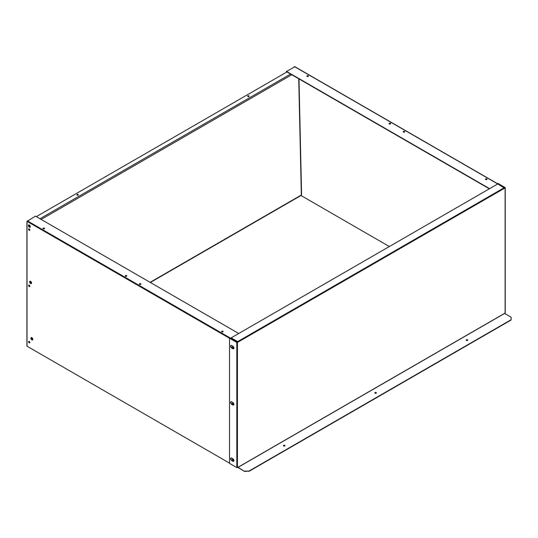 <?xml version="1.0" encoding="UTF-8"?>
<svg xmlns="http://www.w3.org/2000/svg" width="538" height="538" viewBox="0 0 538 538"><rect width="100%" height="100%" fill="white"/><g stroke="black" fill="none" stroke-linecap="round" stroke-linejoin="round"><path stroke-width="0.81" d="M467.583 340.426A0.773 0.444 -0 0 0 466.486 339.794A0.773 0.444 -0 0 0 467.583 340.426M467.764 340.258A0.773 0.444 -0 0 0 466.305 340.258M376.17 393.204A0.773 0.444 -0 0 0 375.073 392.572A0.773 0.444 -0 0 0 376.17 393.204M376.351 393.036A0.773 0.444 -0 0 0 374.892 393.036M284.757 445.982A0.773 0.444 -0 0 0 283.661 445.35A0.773 0.444 -0 0 0 284.757 445.982M284.938 445.814A0.773 0.444 -0 0 0 283.479 445.814M244.521 471.106L248.899 471.106L244.521 471.409L237.984 467.28L236.828 467.596L229.511 463.373L229.511 338.22L236.828 342.444L236.828 467.596M505.108 312.699L504.604 313.446L511.1 317.198L511.1 320.029L248.899 471.409M229.511 338.22L237.177 342.296L237.682 341.899L231.185 337.851L497.764 183.942L504.563 188.219L505.108 187.554L497.798 183.33L497.536 183.7M236.828 342.444L237.722 341.98M504.496 187.957L504.846 187.755M504.846 187.701L497.536 183.478M504.254 187.688L237.682 341.596L237.984 342.128L504.563 188.219M237.682 341.596L231.185 337.851M232.793 458.692L231.696 458.06A1.547 0.894 -120 0 0 230.923 457.986A1.547 0.894 -120 0 0 230.688 459.223A1.547 0.894 -120 0 0 231.696 460.589L232.793 461.221A1.547 0.894 -120 0 0 233.566 461.301A1.547 0.894 -120 0 0 233.808 460.057A1.547 0.894 -120 0 0 232.793 458.692M231.071 457.932A1.547 0.894 -120 0 0 230.99 459.196A1.547 0.894 -120 0 0 231.965 460.441L233.055 461.073A1.547 0.894 -120 0 0 233.687 461.207M232.793 402.437L231.696 401.805A1.547 0.894 -120 0 0 230.923 401.725A1.547 0.894 -120 0 0 230.688 402.969A1.547 0.894 -120 0 0 231.696 404.334L232.793 404.966A1.547 0.894 -120 0 0 233.566 405.04A1.547 0.894 -120 0 0 233.808 403.796A1.547 0.894 -120 0 0 232.793 402.437M231.071 401.671A1.547 0.894 -120 0 0 230.99 402.935A1.547 0.894 -120 0 0 231.965 404.179L233.055 404.811A1.547 0.894 -120 0 0 233.687 404.946M232.793 346.176L231.696 345.544A1.547 0.894 -120 0 0 230.923 345.463A1.547 0.894 -120 0 0 230.688 346.707A1.547 0.894 -120 0 0 231.696 348.073L232.793 348.705A1.547 0.894 -120 0 0 233.566 348.779A1.547 0.894 -120 0 0 233.808 347.541A1.547 0.894 -120 0 0 232.793 346.176M231.071 345.409A1.547 0.894 -120 0 0 230.99 346.674A1.547 0.894 -120 0 0 231.965 347.918L233.055 348.55A1.547 0.894 -120 0 0 233.687 348.685M237.789 467.387L244.521 471.409M248.899 471.106L511.1 319.727M233.055 459.089A0.868 0.498 -120 0 0 232.624 459.048A0.868 0.498 -120 0 0 232.49 459.741A0.868 0.498 -120 0 0 233.055 460.508A0.868 0.498 -120 0 0 233.492 460.548A0.868 0.498 -120 0 0 233.626 459.855A0.868 0.498 -120 0 0 233.055 459.089M232.772 459.008A0.868 0.498 -120 0 0 233.317 460.353A0.868 0.498 -120 0 0 233.6 460.434M233.055 402.834A0.868 0.498 -120 0 0 232.624 402.794A0.868 0.498 -120 0 0 232.49 403.487A0.868 0.498 -120 0 0 233.055 404.253A0.868 0.498 -120 0 0 233.492 404.294A0.868 0.498 -120 0 0 233.626 403.601A0.868 0.498 -120 0 0 233.055 402.834M232.772 402.754A0.868 0.498 -120 0 0 233.317 404.099A0.868 0.498 -120 0 0 233.6 404.179M29.213 285.147A0.868 0.498 -120 0 0 28.783 285.106A0.868 0.498 -120 0 0 28.649 285.799A0.868 0.498 -120 0 0 29.213 286.566A0.868 0.498 -120 0 0 29.651 286.606A0.868 0.498 -120 0 0 29.785 285.913A0.868 0.498 -120 0 0 29.213 285.147M28.938 285.066A0.868 0.498 -120 0 0 29.482 286.411A0.868 0.498 -120 0 0 29.758 286.498M29.213 341.401A0.868 0.498 -120 0 0 28.783 341.361A0.868 0.498 -120 0 0 28.649 342.054A0.868 0.498 -120 0 0 29.213 342.82A0.868 0.498 -120 0 0 29.651 342.861A0.868 0.498 -120 0 0 29.785 342.168A0.868 0.498 -120 0 0 29.213 341.401M28.938 341.321A0.868 0.498 -120 0 0 29.482 342.666A0.868 0.498 -120 0 0 29.758 342.753M233.055 346.58A0.868 0.498 -120 0 0 232.624 346.539A0.868 0.498 -120 0 0 232.49 347.232A0.868 0.498 -120 0 0 233.055 347.999A0.868 0.498 -120 0 0 233.492 348.039A0.868 0.498 -120 0 0 233.626 347.346A0.868 0.498 -120 0 0 233.055 346.58M232.772 346.499A0.868 0.498 -120 0 0 233.317 347.844A0.868 0.498 -120 0 0 233.6 347.925M29.213 228.892A0.868 0.498 -120 0 0 28.783 228.852A0.868 0.498 -120 0 0 28.649 229.544A0.868 0.498 -120 0 0 29.213 230.311A0.868 0.498 -120 0 0 29.651 230.351A0.868 0.498 -120 0 0 29.785 229.659A0.868 0.498 -120 0 0 29.213 228.892M28.938 228.811A0.868 0.498 -120 0 0 29.482 230.156A0.868 0.498 -120 0 0 29.758 230.244M31.856 337.676A1.352 0.78 -120 0 0 31.184 337.608A1.352 0.78 -120 0 0 30.975 338.691A1.352 0.78 -120 0 0 31.856 339.888A1.352 0.78 -120 0 0 32.536 339.955A1.352 0.78 -120 0 0 32.744 338.866A1.352 0.78 -120 0 0 31.856 337.676M31.325 337.555A1.352 0.78 -120 0 0 31.278 338.664A1.352 0.78 -120 0 0 32.119 339.734A1.352 0.78 -120 0 0 32.657 339.855M30.599 281.34A1.352 0.78 -120 0 0 29.92 281.273A1.352 0.78 -120 0 0 29.711 282.363A1.352 0.78 -120 0 0 30.599 283.553A1.352 0.78 -120 0 0 31.271 283.62A1.352 0.78 -120 0 0 31.48 282.537A1.352 0.78 -120 0 0 30.599 281.34M30.061 281.219A1.352 0.78 -120 0 0 30.014 282.329A1.352 0.78 -120 0 0 30.861 283.405A1.352 0.78 -120 0 0 31.392 283.526M29.334 225.012A1.352 0.78 -120 0 0 28.662 224.945A1.352 0.78 -120 0 0 28.453 226.027A1.352 0.78 -120 0 0 29.334 227.224A1.352 0.78 -120 0 0 30.014 227.292A1.352 0.78 -120 0 0 30.222 226.209A1.352 0.78 -120 0 0 29.334 225.012M28.803 224.891A1.352 0.78 -120 0 0 28.756 226A1.352 0.78 -120 0 0 29.597 227.07A1.352 0.78 -120 0 0 30.135 227.191M229.511 452.532A1.352 0.78 -120 0 0 229.511 453.252M44.351 228.125A0.773 0.444 0 0 0 43.262 228.758A0.773 0.444 0 0 0 44.351 228.125M44.533 228.596A0.773 0.444 0 0 0 43.08 228.596M140.694 283.748A0.773 0.444 0 0 0 139.598 284.38A0.773 0.444 0 0 0 140.694 283.748M140.875 284.212A0.773 0.444 0 0 0 139.416 284.212M126.598 275.604A0.773 0.444 0 0 0 125.502 276.236A0.773 0.444 0 0 0 126.598 275.604M126.78 276.075A0.773 0.444 0 0 0 125.32 276.075M222.934 331.226A0.773 0.444 0 0 0 221.844 331.859A0.773 0.444 0 0 0 222.934 331.226M223.115 331.697A0.773 0.444 0 0 0 221.663 331.697M235.335 341.28L235.886 340.863M235.523 341.388L236.148 341.018M238.724 333.493L35.468 216.141L27.028 221.374L27.028 346.203L229.511 463.11M237.594 341.852L236.955 342.215M237.332 341.697L236.693 342.067M27.028 346.203L27.028 345.853M27.028 222.281L27.028 222.638M31.076 281.771L31.076 282.282M485.68 179.544A0.773 0.444 -0 0 0 486.776 178.912A0.773 0.444 -0 0 0 485.68 179.544M486.957 179.383A0.773 0.444 -0 0 0 485.498 179.383M389.337 123.922A0.773 0.444 -0 0 0 390.433 123.289A0.773 0.444 -0 0 0 389.337 123.922M390.615 123.76A0.773 0.444 -0 0 0 389.156 123.76M403.439 132.066A0.773 0.444 -0 0 0 404.536 131.433A0.773 0.444 -0 0 0 403.439 132.066M404.71 131.897A0.773 0.444 -0 0 0 403.258 131.897M307.097 76.443A0.773 0.444 -0 0 0 308.193 75.811A0.773 0.444 -0 0 0 307.097 76.443M308.375 76.275A0.773 0.444 -0 0 0 306.916 76.275M294.79 66.793L286.344 71.615L489.331 188.811M286.344 71.312L489.593 188.656M389.357 246.532L300.971 195.502M78.151 195.099A0.773 0.437 -1.3 0 0 77.055 194.5A0.773 0.437 -1.3 0 0 78.151 195.099A0.773 0.437 -1.3 0 0 77.095 195.133M248.939 96.497A0.773 0.437 -1.3 0 0 247.843 95.898A0.773 0.437 -1.3 0 0 248.939 96.497A0.773 0.437 -1.3 0 0 247.877 96.531M32.193 339.323A0.868 0.498 -120 0 0 32.61 339.357A0.868 0.498 -120 0 0 32.784 339.034A0.868 0.498 -120 0 1 32.744 339.007A0.868 0.498 -120 0 1 32.119 337.871A0.868 0.498 -120 0 0 31.742 337.857A0.868 0.498 -120 0 0 31.614 338.563A0.868 0.498 -120 0 0 32.193 339.323M29.671 226.659A0.868 0.498 -120 0 0 30.088 226.693A0.868 0.498 -120 0 0 30.262 226.377A0.868 0.498 -120 0 1 30.222 226.343A0.868 0.498 -120 0 1 29.597 225.207A0.868 0.498 -120 0 0 29.22 225.193A0.868 0.498 -120 0 0 29.092 225.899A0.868 0.498 -120 0 0 29.671 226.659M31.52 282.692A0.868 0.498 -120 0 1 31.48 282.672A0.868 0.498 -120 0 1 30.854 281.535A0.868 0.498 -120 0 0 30.478 281.529A0.868 0.498 -120 0 0 30.35 282.228A0.868 0.498 -120 0 0 30.928 282.995A0.868 0.498 -120 0 0 31.345 283.028A0.868 0.498 -120 0 0 31.527 282.706M298.987 78.918L301.583 194.675A0.841 0.471 -1.3 0 1 301.334 195.018L301.058 195.173A0.841 0.484 -120 0 1 300.883 195.576L150.371 282.484M286.929 71.951L36.328 216.639M237.984 467.28L504.563 313.372M505.108 313.055L505.108 187.903M237.44 342.444L237.44 467.596M238.031 467.354L504.604 313.446M235.557 341.058L27.33 220.842M229.511 338.274L27.028 221.374M294.481 66.618L497.731 183.962M41.17 219.437L291.771 74.748M150.109 282.329L301.058 195.173M301.334 195.018L298.731 78.763M39.973 218.744L290.581 74.062M505.236 312.881L505.236 187.728M26.9 346.028L26.9 222.456M294.696 66.591L502.916 186.807"/></g></svg>

